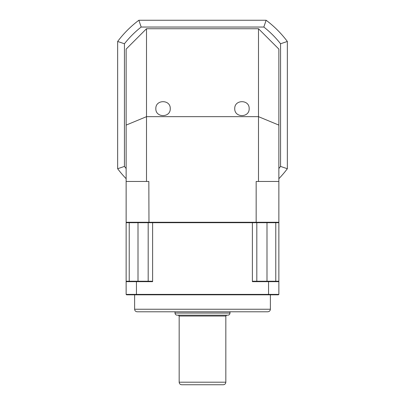 <?xml version="1.0" encoding="UTF-8"?>
<svg xmlns="http://www.w3.org/2000/svg" width="405" height="405" viewBox="0 0 405 405"><rect width="100%" height="100%" fill="white"/><g stroke="black" fill="none" stroke-linecap="round" stroke-linejoin="round"><path stroke-width="0.61" d="M170.257 108.636C170.606 117.901 155.485 117.901 155.834 108.636C155.485 99.372 170.606 99.372 170.257 108.636M249.166 108.636C249.515 117.901 234.394 117.901 234.743 108.636C234.394 99.372 249.515 99.372 249.166 108.636M278.863 181.46L278.863 222.269L278.438 222.694L126.562 222.694L126.137 222.269L256.162 222.269L256.162 181.46L258.496 181.46L258.496 28.735L146.504 28.735L146.504 116.665L258.496 116.665L278.863 125.099L278.863 181.46L258.496 181.46M258.496 28.735L278.863 49.096L278.863 125.099M126.137 181.46L126.137 125.099L146.504 116.665L146.504 181.46L126.137 181.46L126.137 222.269M126.137 125.099L126.137 49.096L146.504 28.735M146.504 181.46L148.838 181.46L148.974 222.694M256.026 222.694L256.162 222.269L278.863 222.269M202.5 311.784L137.168 311.784C135.624 311.632 134.774 310.782 134.622 309.238L270.378 309.238C270.226 310.782 269.376 311.632 267.832 311.784L202.5 311.784M278.438 222.694L278.863 222.694L278.863 294.389L268.555 294.389L268.555 281.662L252.381 281.662L252.381 222.694M152.619 222.694L152.619 281.662L136.444 281.662L136.444 294.389L126.137 294.389L126.137 222.694L126.562 222.694M136.601 294.815L136.444 294.389L268.555 294.389L268.399 294.815L126.562 294.815L126.137 294.389M129.225 281.237L129.225 222.694M148.184 222.694L148.184 281.237M256.816 281.237L256.816 222.694M275.775 222.694L275.775 281.237M278.863 294.389L278.438 294.815L268.399 294.815M278.863 281.662L268.555 281.662L268.399 281.237L278.438 281.237L278.863 281.662L278.438 281.237M136.601 281.237L136.444 281.662L126.137 281.662L126.562 281.237L151.976 281.237A95.924 67.827 0 0 0 152.619 281.662M252.381 281.662A95.924 67.827 -0 0 0 253.024 281.237L268.399 281.237M126.137 281.662L126.562 281.237M175.011 313.055C175.137 314.341 175.841 315.05 177.132 315.176L227.868 315.176C229.159 315.05 229.863 314.341 229.989 313.055L175.011 313.055L175.011 311.784M179.167 382.204L225.833 382.204C225.681 383.753 224.836 384.598 223.287 384.75L181.713 384.75C180.164 384.598 179.319 383.753 179.167 382.204L179.167 316.027L178.316 315.176M278.863 168.526A99.271 99.271 0 0 0 280.559 166.425L280.559 43.765A99.271 99.271 0 0 0 263.832 27.039L141.168 27.039A99.271 99.271 0 0 0 124.441 43.765L124.441 166.425A99.271 99.271 0 0 0 126.137 168.526M126.137 178.696A106.059 106.059 0 0 1 117.653 168.733L117.653 41.462A106.059 106.059 0 0 1 138.864 20.25L266.136 20.25A106.059 106.059 0 0 1 287.348 41.462L287.348 168.733A106.059 106.059 0 0 1 278.863 178.696M124.441 43.765L117.653 41.462M138.864 20.25L141.168 27.039M266.136 20.25L263.832 27.039M124.441 166.425L117.653 168.733M287.348 41.462L280.559 43.765M287.348 168.733L280.559 166.425M138.004 281.237L138.004 222.694M266.996 281.237L266.996 222.694M225.833 382.204L225.833 316.027L179.167 316.027M270.378 309.238L270.378 294.815M134.622 309.238L134.622 294.815M225.833 316.027L226.684 315.176M229.989 311.784L229.989 313.055"/></g></svg>
